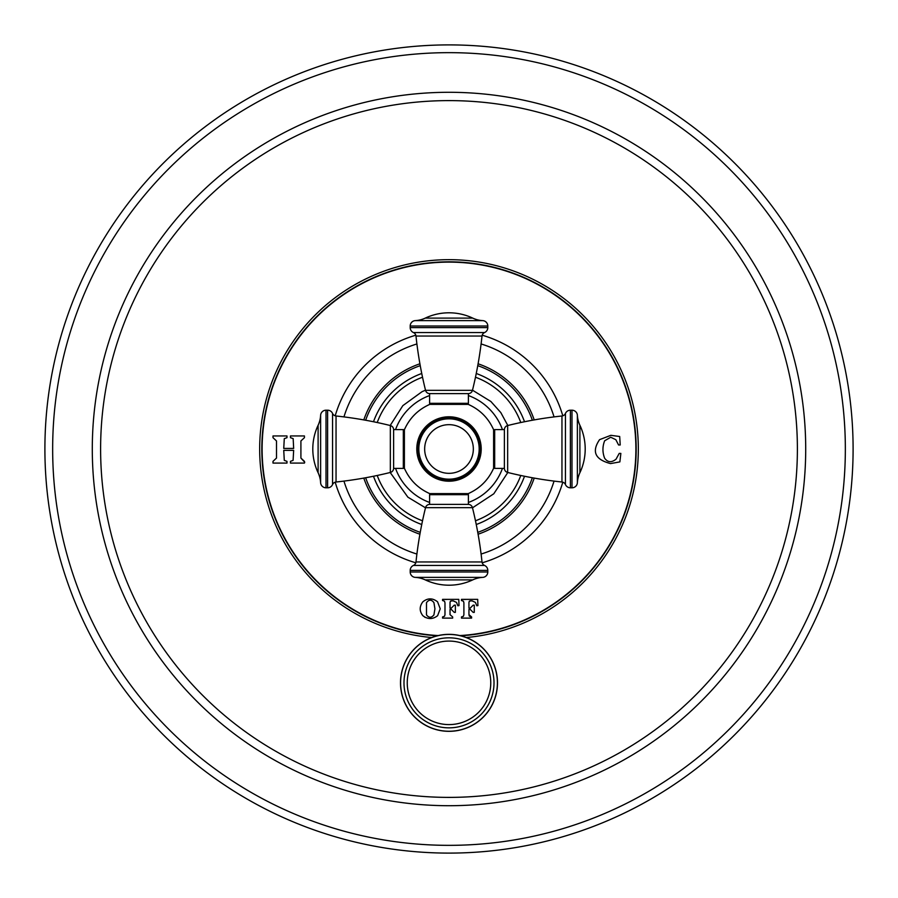 <?xml version="1.0" encoding="UTF-8"?>
<svg xmlns="http://www.w3.org/2000/svg" width="898" height="898" viewBox="0 0 898 898"><rect width="100%" height="100%" fill="white"/><g stroke="black" fill="none" stroke-linecap="round" stroke-linejoin="round"><path stroke-width="1.35" d="M449 44.9A404.1 404.1 0 0 1 853.1 449A404.1 404.1 0 0 1 449 853.1A404.1 404.1 0 0 1 44.9 449A404.1 404.1 0 0 1 449 44.9M438.19 635.571A186.885 186.885 0 0 1 262.194 443.59A186.885 186.885 0 0 1 449 262.115A186.885 186.885 0 0 1 635.806 443.59A186.885 186.885 0 0 1 459.81 635.571M273.003 463.076L286.978 463.076L286.978 461.348L284.284 460.371L283.746 450.358L293.657 450.358L293.096 460.371L290.458 461.348L290.458 463.076L304.433 463.076L304.725 462.212L300.909 458.07L300.909 440.952L304.433 437.685L304.433 435.957L290.458 435.957L290.458 437.685L293.163 438.617L293.657 448.439L283.746 448.439L284.284 438.662L286.978 437.685L286.978 435.957L273.003 435.957L273.003 437.685L276.494 440.952L276.494 458.07L273.003 461.348L273.003 463.076L273.003 461.348M620.204 444.981L618.565 444.981L615.848 439.706L610.73 437.247L604.668 440.75C602.378 446.564 602.378 452.401 604.646 458.238C607.721 462.459 611.527 462.773 616.05 459.181L619.227 453.411L620.855 453.411L619.867 461.898L610.561 463.581C595.127 459.585 591.456 451.615 599.572 439.65L610.853 435.328L619.699 436.507L620.204 444.981L618.565 444.981M437.607 615.702C432.701 619.485 427.774 619.474 422.835 615.68C419.332 611.134 419.332 606.52 422.835 601.84C427.673 597.922 432.578 597.911 437.562 601.795L440.222 608.81L437.607 615.702M444.981 602.805L444.981 614.67L444.51 616.275L442.568 616.948L442.568 618.116L452.671 618.116L452.671 616.948L450.033 614.67L450.033 609.416L451.29 609.416L454.242 612.369L455.365 612.369L455.365 605.162L454.242 605.162L451.29 608.103L450.033 608.103L450.033 602.401L450.504 601.076L453.052 600.807L456.476 602.39L457.89 605.78L459.013 605.589L458.777 599.359L442.568 599.359L442.568 600.526L444.51 601.2L444.981 602.805M463.896 602.805L463.896 614.67L463.424 616.275L461.482 616.948L461.482 618.116L471.585 618.116L471.585 616.948L468.947 614.67L468.947 609.416L470.204 609.416L473.156 612.369L474.279 612.369L474.279 605.162L473.156 605.162L470.204 608.103L468.947 608.103L468.947 602.401L469.418 601.076L471.955 600.807L475.379 602.39L476.804 605.78L477.927 605.589L477.691 599.359L461.482 599.359L461.482 600.526L463.424 601.2L463.896 602.805M273.003 437.685L276.494 440.952M286.978 435.957L273.003 435.957M304.433 437.685L304.433 435.957L290.458 435.957M304.433 461.348L300.909 458.07M304.433 463.076L304.725 462.212M290.458 461.348L290.458 463.076M616.05 459.181C611.527 462.773 607.721 462.459 604.646 458.238C602.378 452.401 602.378 446.564 604.668 440.75M620.855 453.411L619.227 453.411M422.835 601.84C419.332 606.52 419.332 611.134 422.835 615.68L425.282 617.51M433.925 614.883C431.422 618.004 428.941 618.004 426.494 614.894L426.494 602.67C428.952 599.381 431.422 599.381 433.925 602.648C431.422 599.381 428.952 599.381 426.494 602.67L426.494 614.894C428.941 618.004 431.422 618.004 433.925 614.883L434.935 608.81L433.925 602.648M446.486 599.449L442.568 599.359L442.568 600.526M453.052 600.807L456.476 602.39M451.526 600.807L450.336 601.222M455.365 605.162L454.242 605.162L451.29 608.103L450.033 608.103M454.242 612.369L455.365 612.369M452.671 616.948L450.033 614.67L450.033 609.416M465.4 599.449L461.482 599.359L461.482 600.526M471.955 600.807L475.379 602.39M470.44 600.807L469.25 601.222M474.279 605.162L473.156 605.162L470.204 608.103L468.947 608.103M473.156 612.369L474.279 612.369M468.947 614.67L468.947 609.416M471.585 616.948L471.585 618.116L471.585 616.948M471.327 616.915L470.328 616.69M469.519 616.264L469.093 615.613M335.201 482.192A118.536 118.536 0 0 0 415.808 562.799M482.192 562.799A118.536 118.536 0 0 0 562.799 482.192M562.799 415.808A118.536 118.536 0 0 0 482.192 335.201M415.808 335.201A118.536 118.536 0 0 0 335.201 415.808M524.511 476.254A80.281 80.281 0 0 1 476.254 524.511A80.281 80.281 0 0 0 524.511 476.254M421.746 524.511A80.281 80.281 0 0 1 373.489 476.254A80.281 80.281 0 0 0 421.746 524.511M373.489 421.746A80.281 80.281 0 0 1 421.746 373.489A80.281 80.281 0 0 0 373.489 421.746M476.254 373.489A80.281 80.281 0 0 1 524.511 421.746A80.281 80.281 0 0 0 476.254 373.489M520.784 475.48A76.51 76.51 0 0 1 475.48 520.784M422.52 520.784A76.51 76.51 0 0 1 377.216 475.48M520.784 422.52A76.51 76.51 0 0 0 475.48 377.216M422.52 377.216A76.51 76.51 0 0 0 377.216 422.52M429.727 493.608L468.273 493.608C479.947 488.389 488.389 479.947 493.608 468.273L493.608 429.727C488.389 418.053 479.947 409.611 468.273 404.392L429.727 404.392C418.053 409.611 409.611 418.053 404.392 429.727L404.392 468.273C409.611 479.947 418.053 488.389 429.727 493.608M415.291 320.62L482.709 320.62A26.94 26.94 0 0 1 472.73 318.105L425.27 318.105A26.94 26.94 0 0 1 415.291 320.62A5.388 5.388 -90 0 0 410.206 326.008L410.206 327.613A5.388 5.388 -90 0 0 413.428 332.552A4.31 4.31 90 0 1 415.987 336.043A401.945 401.945 0 0 0 425.54 390.338A4.31 4.31 0 0 0 429.603 393.616L429.603 403.314A1.078 1.078 0 0 0 430.681 404.392M429.603 403.314L468.397 403.314A1.078 1.078 0 0 1 467.319 404.392M468.397 403.314L468.397 393.616L429.603 393.616M425.54 390.338L472.46 390.338A4.31 4.31 0 0 1 468.397 393.616M472.46 390.338A401.945 401.945 0 0 0 482.013 336.043L415.987 336.043M410.206 327.613L487.794 327.613A5.388 5.388 90 0 1 484.572 332.552A4.31 4.31 -90 0 0 482.013 336.043M487.794 327.613L487.794 326.008A5.388 5.388 90 0 0 482.709 320.62M472.73 318.105A55.71 55.71 0 0 0 425.27 318.105M482.709 577.38L415.291 577.38A26.94 26.94 0 0 1 425.27 579.895L472.73 579.895A26.94 26.94 0 0 1 482.709 577.38A5.388 5.388 90 0 0 487.794 571.992L487.794 570.387A5.388 5.388 90 0 0 484.572 565.448A4.31 4.31 -90 0 1 482.013 561.957A401.945 401.945 0 0 0 472.46 507.662A4.31 4.31 0 0 0 468.397 504.384L468.397 494.686A1.078 1.078 0 0 0 467.319 493.608M468.397 494.686L429.603 494.686A1.078 1.078 0 0 1 430.681 493.608M429.603 494.686L429.603 504.384L468.397 504.384M472.46 507.662L425.54 507.662A4.31 4.31 0 0 1 429.603 504.384M425.54 507.662A401.945 401.945 0 0 0 415.987 561.957L482.013 561.957M487.794 570.387L410.206 570.387A5.388 5.388 -90 0 1 413.428 565.448A4.31 4.31 90 0 0 415.987 561.957M410.206 570.387L410.206 571.992A5.388 5.388 -90 0 0 415.291 577.38M425.27 579.895A55.71 55.71 0 0 0 472.73 579.895M577.38 415.291L577.38 482.709A26.94 26.94 0 0 1 579.895 472.73L579.895 425.27A26.94 26.94 0 0 1 577.38 415.291A5.388 5.388 -0 0 0 571.992 410.206L570.387 410.206A5.388 5.388 -0 0 0 565.448 413.428A4.31 4.31 180 0 1 561.957 415.987A401.945 401.945 0 0 0 507.662 425.54A4.31 4.31 0 0 0 504.384 429.603L494.686 429.603A1.078 1.078 0 0 0 493.608 430.681M494.686 429.603L494.686 468.397A1.078 1.078 0 0 1 493.608 467.319M494.686 468.397L504.384 468.397L504.384 429.603M507.662 425.54L507.662 472.46A4.31 4.31 0 0 1 504.384 468.397M507.662 472.46A401.945 401.945 0 0 0 561.957 482.013L561.957 415.987M570.387 410.206L570.387 487.794A5.388 5.388 180 0 1 565.448 484.572A4.31 4.31 -0 0 0 561.957 482.013M570.387 487.794L571.992 487.794A5.388 5.388 180 0 0 577.38 482.709M579.895 472.73A55.71 55.71 0 0 0 579.895 425.27M479.173 449A30.173 30.173 0 0 1 449 479.173A30.173 30.173 0 0 1 418.827 449A30.173 30.173 0 0 1 449 418.827A30.173 30.173 0 0 1 479.173 449M320.62 482.709L320.62 415.291A26.94 26.94 0 0 1 318.105 425.27L318.105 472.73A26.94 26.94 0 0 1 320.62 482.709A5.388 5.388 180 0 0 326.008 487.794L327.613 487.794A5.388 5.388 180 0 0 332.552 484.572A4.31 4.31 0 0 1 336.043 482.013A401.945 401.945 0 0 0 390.338 472.46A4.31 4.31 0 0 0 393.616 468.397L403.314 468.397A1.078 1.078 0 0 0 404.392 467.319M403.314 468.397L403.314 429.603A1.078 1.078 0 0 1 404.392 430.681M403.314 429.603L393.616 429.603L393.616 468.397M390.338 472.46L390.338 425.54A4.31 4.31 0 0 1 393.616 429.603M390.338 425.54A401.945 401.945 0 0 0 336.043 415.987L336.043 482.013M327.613 487.794L327.613 410.206A5.388 5.388 0 0 1 332.552 413.428A4.31 4.31 180 0 0 336.043 415.987M327.613 410.206L326.008 410.206A5.388 5.388 0 0 0 320.62 415.291M318.105 425.27A55.71 55.71 0 0 0 318.105 472.73M400.508 682.839A48.492 48.492 0 0 0 449 731.331A48.492 48.492 0 0 0 497.492 682.839A48.492 48.492 0 0 0 449 634.347A48.492 48.492 0 0 0 400.508 682.839M449 52.656A396.344 396.344 0 0 0 52.656 449A396.344 396.344 0 0 0 449 845.344A396.344 396.344 0 0 0 845.344 449A396.344 396.344 0 0 0 449 52.656M449 92.292A356.708 356.708 0 0 1 805.708 449A356.708 356.708 0 0 1 449 805.708A356.708 356.708 0 0 1 92.292 449A356.708 356.708 0 0 1 449 92.292M449 100.61A348.39 348.39 0 0 0 100.61 449A348.39 348.39 0 0 0 449 797.39A348.39 348.39 0 0 0 797.39 449A348.39 348.39 0 0 0 449 100.61M466.309 637.535A189.332 189.332 0 0 0 638.13 440.334A189.332 189.332 0 0 0 449 259.668A189.332 189.332 0 0 0 259.87 440.334A189.332 189.332 0 0 0 431.691 637.535M460.797 635.806A187.177 187.177 0 0 0 636.087 443.096A187.177 187.177 0 0 0 449 261.823A187.177 187.177 0 0 0 261.913 443.096A187.177 187.177 0 0 0 437.203 635.806M554.044 416.908A109.837 109.837 0 0 0 481.092 343.956M416.908 343.956A109.837 109.837 0 0 0 343.956 416.908M534.209 419.905A90.047 90.047 0 0 0 478.095 363.791M419.905 363.791A90.047 90.047 0 0 0 363.791 419.905M363.791 478.095A90.047 90.047 0 0 0 419.905 534.209M478.095 534.209A90.047 90.047 0 0 0 534.209 478.095M343.956 481.092A109.837 109.837 0 0 0 416.908 554.044M481.092 554.044A109.837 109.837 0 0 0 554.044 481.092M365.654 477.758A88.161 88.161 0 0 0 420.242 532.346M477.758 532.346A88.161 88.161 0 0 0 532.346 477.758M532.346 420.242A88.161 88.161 0 0 0 477.758 365.654M420.242 365.654A88.161 88.161 0 0 0 365.654 420.242M395.547 468.397A56.866 56.866 0 0 0 429.603 502.453M468.397 502.453A56.866 56.866 0 0 0 502.453 468.397M502.453 429.603A56.866 56.866 0 0 0 468.397 395.547M429.603 395.547A56.866 56.866 0 0 0 395.547 429.603M449 416.795A32.205 32.205 0 0 0 416.795 449A32.205 32.205 0 0 0 449 481.205A32.205 32.205 0 0 0 481.205 449A32.205 32.205 0 0 0 449 416.795M449 417.514A31.486 31.486 0 0 0 417.514 449A31.486 31.486 0 0 0 449 480.486A31.486 31.486 0 0 0 480.486 449A31.486 31.486 0 0 0 449 417.514M410.206 326.008L487.794 326.008M413.428 332.552L484.572 332.552M487.794 571.992L410.206 571.992M484.572 565.448L413.428 565.448M571.992 410.206L571.992 487.794M565.448 413.428L565.448 484.572M424.664 449A24.336 24.336 0 0 1 449 424.664A24.336 24.336 0 0 1 473.336 449A24.336 24.336 0 0 1 449 473.336A24.336 24.336 0 0 1 424.664 449M326.008 487.794L326.008 410.206M332.552 484.572L332.552 413.428M400.598 682.839A48.402 48.402 0 0 1 449 634.437A48.402 48.402 0 0 1 497.402 682.839A48.402 48.402 0 0 1 449 731.241A48.402 48.402 0 0 1 400.598 682.839M403.988 682.839A45.012 45.012 0 0 0 449 727.851A45.012 45.012 0 0 0 494.012 682.839A45.012 45.012 0 0 0 449 637.827A45.012 45.012 0 0 0 403.988 682.839M407.243 682.839A41.757 41.757 0 0 1 449 641.082A41.757 41.757 0 0 1 490.757 682.839A41.757 41.757 0 0 1 449 724.596A41.757 41.757 0 0 1 407.243 682.839M507.819 472.494L493.788 493.788L472.494 507.819M425.506 507.819L407.872 497.155L390.181 472.494M390.181 425.506L402.832 405.649L422.038 391.696L425.506 390.181M472.494 390.181L490.88 401.496L500.815 412.586L507.819 425.506"/></g></svg>
